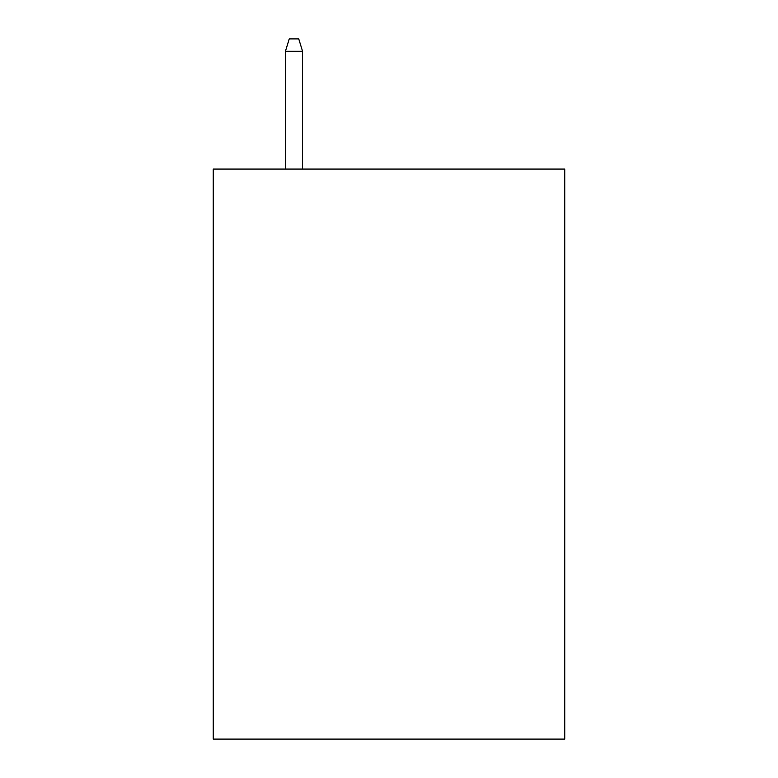 <?xml version="1.0" encoding="UTF-8"?>
<svg xmlns="http://www.w3.org/2000/svg" width="778" height="778" viewBox="0 0 778 778"><rect width="100%" height="100%" fill="white"/><g stroke="black" fill="none" stroke-linecap="round" stroke-linejoin="round"><path stroke-width="1.17" d="M564.76 169.059L564.76 739.1L213.24 739.1L213.24 169.059L564.76 169.059M302.545 169.059L302.545 51.251L285.438 51.251L285.438 169.059M285.438 51.251L289.241 38.9L298.742 38.9L302.545 51.251"/></g></svg>
